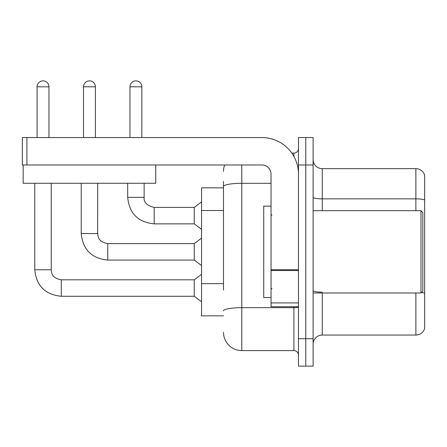 <?xml version="1.0" encoding="UTF-8"?>
<svg xmlns="http://www.w3.org/2000/svg" width="447" height="447" viewBox="0 0 447 447"><rect width="100%" height="100%" fill="white"/><g stroke="black" fill="none" stroke-linecap="round" stroke-linejoin="round"><path stroke-width="0.67" d="M223.5 204.106L223.5 181.443L223.5 187.841L201.558 187.841L201.558 315.845L223.5 315.845M313.101 344.19A9.141 9.141 0 0 1 322.248 335.049L415.872 335.049L415.872 292.986M305.787 338.703L305.787 366.132L313.101 366.132L313.101 338.703L305.787 338.703L305.787 366.132L298.473 366.132L298.473 338.703L305.787 338.703L305.787 164.982L305.787 338.703M298.473 338.703L298.473 137.553L305.787 137.553L305.787 164.982L305.787 137.553L313.101 137.553L313.101 338.703M424.65 175.224A9.141 9.141 0 0 0 415.872 168.642A9.141 9.141 0 0 1 424.65 175.224L424.65 328.461A9.141 9.141 0 0 1 415.872 335.049M424.65 200.005A9.141 1.587 180 0 0 415.872 198.865L415.872 168.642L322.248 168.642A9.141 9.141 0 0 1 313.101 159.495A9.141 9.141 0 0 0 322.248 168.642L322.248 210.699M424.65 200.133L424.65 293.266A9.141 1.587 180 0 0 421.521 292.461M223.5 290.053L223.5 181.443M241.788 164.982L241.788 350.588L293.902 350.588L293.902 306.703M291.824 153.097L293.902 153.097A4.571 4.571 0 0 0 298.473 148.527M298.473 355.164A4.571 4.571 0 0 0 293.902 350.588M223.5 171.385A18.288 18.288 0 0 1 224.657 164.982M241.788 350.588A18.288 18.288 0 0 1 223.5 332.305M298.473 306.703L271.044 306.703L271.044 269.731L298.473 269.731M298.473 174.129A36.57 36.57 0 0 0 261.903 137.553L26.921 137.553L26.921 164.982L261.903 164.982A9.141 9.141 0 0 1 271.044 174.129L271.044 269.731M26.921 164.982L22.35 164.982L22.35 137.553L26.921 137.553M271.044 206.128L263.73 206.128L263.73 297.562L271.044 297.562M420.99 292.986L422.823 291.159L422.823 212.526L420.99 210.699L420.99 292.986L313.101 292.986M155.752 164.982L155.752 183.27L23.171 183.27L23.171 164.982M37.073 137.553L37.073 86.807A5.945 5.945 0 0 1 43.013 80.868A5.945 5.945 0 0 1 48.958 86.807L48.958 137.553M34.782 183.27L34.782 269.764L51.243 269.764C51.802 272.961 51.215 277.816 61.3 279.822L194.244 279.822L194.244 296.277L61.3 296.277L61.3 279.839M51.243 269.764L51.243 183.27M83.516 137.553L83.516 86.807A5.945 5.945 0 0 1 89.461 80.868A5.945 5.945 0 0 1 95.407 86.807L95.407 137.553M107.749 260.07C91.663 258.483 82.824 249.644 81.231 233.557C82.824 249.644 91.663 258.483 107.749 260.07C91.663 258.483 82.824 249.644 81.231 233.557C82.824 249.644 91.663 258.483 107.749 260.07C91.663 258.483 82.824 249.644 81.231 233.557C82.824 249.644 91.663 258.483 107.749 260.07C91.663 258.483 82.824 249.644 81.231 233.557C82.824 249.644 91.663 258.483 107.749 260.07C91.663 258.483 82.824 249.644 81.231 233.557L97.692 233.557C98.245 236.754 97.658 241.609 107.749 243.615L194.244 243.615L194.244 260.07L107.749 260.07L107.749 243.632M129.965 137.553L129.965 86.807A5.945 5.945 0 0 1 135.91 80.868A5.945 5.945 0 0 1 141.85 86.807L141.85 137.553M127.68 183.27L127.68 197.35C129.267 213.437 138.106 222.276 154.193 223.863C138.106 222.276 129.267 213.437 127.68 197.35C129.267 213.437 138.106 222.276 154.193 223.863C138.106 222.276 129.267 213.437 127.68 197.35C129.267 213.437 138.106 222.276 154.193 223.863C138.106 222.276 129.267 213.437 127.68 197.35C129.267 213.437 138.106 222.276 154.193 223.863C138.106 222.276 129.267 213.437 127.68 197.35L144.135 197.35C143.582 202.228 146.934 205.581 154.193 207.408L194.244 207.408L194.244 223.863L154.193 223.863L154.193 207.425M223.5 210.509L201.558 210.509M223.5 283.655L201.558 283.655M322.248 292.986L322.248 335.049M415.872 210.699L415.872 198.865L322.248 198.865A9.141 1.587 0 0 1 313.101 197.278M313.101 164.982L298.473 164.982M322.248 292.126A9.141 1.587 -0 0 1 313.101 290.533M298.473 306.871A4.571 0.793 0 0 1 293.902 307.665L241.788 307.665A18.288 3.174 180 0 0 223.5 310.844M223.5 186.494A18.288 3.174 180 0 1 241.788 183.32L271.044 183.32M293.902 156.422L293.902 153.097M298.473 270.524L271.044 270.524M271.044 302.926L298.473 302.926M37.073 86.807L48.958 86.807M97.692 183.27L97.675 233.557M83.516 86.807L95.407 86.807M154.193 207.408C146.934 205.581 143.582 202.228 144.135 197.35L144.118 197.35C143.582 202.228 146.934 205.581 154.193 207.408C146.934 205.581 143.582 202.228 144.135 197.35C143.582 202.228 146.934 205.581 154.193 207.408C146.934 205.581 143.582 202.228 144.135 197.35C143.582 202.228 146.934 205.581 154.193 207.408C146.934 205.581 143.582 202.228 144.135 197.35L144.135 183.27M129.965 86.807L141.85 86.807M34.782 269.764C36.375 285.851 45.214 294.69 61.3 296.277C45.214 294.69 36.375 285.851 34.782 269.764C36.375 285.851 45.214 294.69 61.3 296.277C45.214 294.69 36.375 285.851 34.782 269.764C36.375 285.851 45.214 294.69 61.3 296.277C45.214 294.69 36.375 285.851 34.782 269.764C36.375 285.851 45.214 294.69 61.3 296.277C45.214 294.69 36.375 285.851 34.782 269.764C36.375 285.851 45.214 294.69 61.3 296.277M271.96 215.27L271.044 214.359M313.101 210.699L420.99 210.699M271.96 288.416L271.044 289.332M194.244 296.277L201.558 301.764M194.244 279.822L201.558 274.335M194.244 260.07L201.558 265.557M81.231 233.557L81.231 183.27M194.244 243.615L201.558 238.128M194.244 223.863L201.558 229.35M194.244 207.408L201.558 201.921"/></g></svg>
